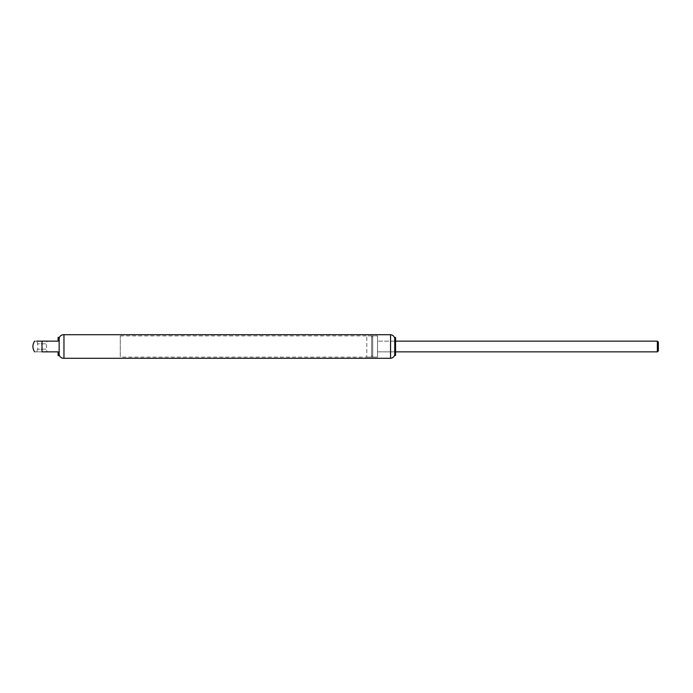 <?xml version="1.0" encoding="UTF-8"?>
<svg xmlns="http://www.w3.org/2000/svg" width="693" height="693" viewBox="0 0 693 693"><rect width="100%" height="100%" fill="white"/><g stroke="black" fill="none" stroke-linecap="round" stroke-linejoin="round"><path stroke-width="0.52" stroke-dasharray="3.46 2.6" d="M59.165 354.911L59.165 338.089L59.165 354.911M394.75 338.271L394.75 354.729M390.549 334.71L390.549 358.29M63.955 358.29L63.955 334.71M395.738 351.862L377.52 351.862L377.52 341.138L377.52 351.862L377.52 341.138L377.52 351.862L395.738 351.862L395.738 341.138L377.52 341.138L395.738 341.138L395.738 351.862M120.261 335.888L377.52 335.888L372.695 335.888L372.695 357.112L377.52 357.112L377.52 335.888L377.52 357.112L377.52 335.888L377.52 357.112L120.261 357.112L120.261 335.888L120.261 357.112M394.802 337.708L394.802 355.292M395.045 337.5L395.045 355.5M395.521 337.5L395.521 355.5M395.738 337.708L395.738 355.292M372.695 336.963L372.695 356.037L372.695 336.963L371.621 336.963L371.621 356.037L371.621 336.963M372.695 356.037L371.621 356.037M371.621 335.888L371.621 357.112L371.621 335.888L366.796 335.888L366.796 357.112L366.796 335.888M371.621 357.112L366.796 357.112M657.362 341.138L657.362 351.862M658.35 342.125L658.35 350.875M372.695 357.112L372.695 335.888M36.902 351.862L37.621 349.177L46.414 349.177L37.621 349.177L37.621 343.823L46.414 343.823L47.133 341.138L42.022 341.138L58.099 341.138L58.099 337.387M59.165 337.387L59.165 355.613M58.099 355.613L58.099 351.862L42.022 351.862C32.51 351.862 32.51 351.862 42.022 351.862L42.022 341.138C32.51 341.138 32.51 341.138 42.022 341.138L47.133 341.138M36.902 341.138L37.621 343.823L46.414 343.823L46.414 349.177L47.133 351.862"/><path stroke-width="1.04" d="M390.549 334.71L390.549 358.29A4.643 4.643 0 0 0 394.75 354.729L394.75 338.271A4.643 4.643 0 0 0 390.549 334.71L63.955 334.71L63.955 358.29A4.643 4.643 0 0 1 59.165 354.911M63.955 334.71A4.643 4.643 0 0 0 59.165 338.089M390.549 358.29L63.955 358.29M394.75 354.729L395.045 337.5L394.802 355.292M394.75 338.271L394.802 337.708M395.521 337.5L395.521 355.5L395.521 337.5L395.045 337.5M395.521 355.5L395.045 355.5M657.362 341.138L658.35 342.125L658.35 350.875L657.362 351.862L657.362 341.138L395.738 341.138M657.362 351.862L395.738 351.862M58.099 337.387L59.165 337.387L59.165 355.613L58.099 355.613L58.099 351.862L42.022 351.862C32.51 351.862 32.51 351.862 42.022 351.862L42.022 341.138L36.902 341.138L42.022 341.138C32.51 341.138 32.51 341.138 42.022 341.138L58.099 341.138L58.099 337.387M34.65 351.862C32.337 348.284 32.337 344.716 34.65 341.138L34.685 341.138"/></g></svg>
